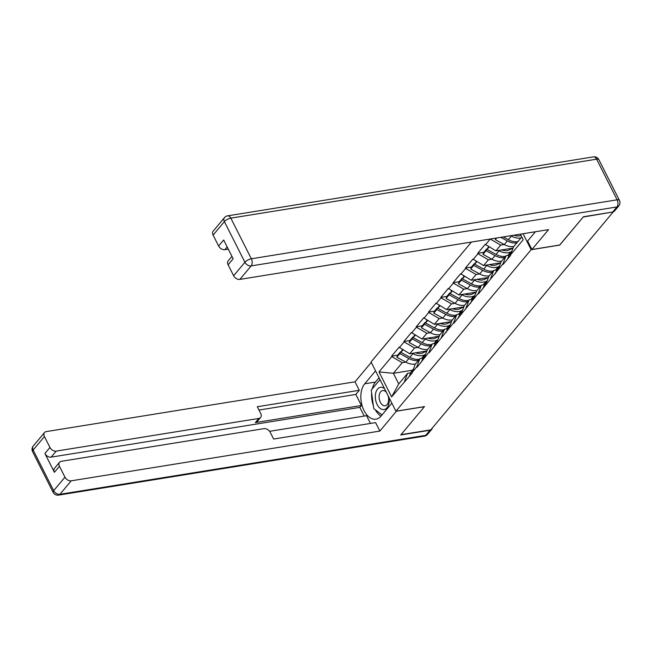 <?xml version="1.0" encoding="UTF-8"?>
<svg xmlns="http://www.w3.org/2000/svg" width="652" height="652" viewBox="0 0 652 652"><rect width="100%" height="100%" fill="white"/><g stroke="black" fill="none" stroke-linecap="round" stroke-linejoin="round"><path stroke-width="0.98" d="M471.445 242.055L371.053 361.958L395.927 411.208L531.144 249.708L523.075 233.734M412.366 370.23L393.368 373.294L378.999 371.925L391.616 396.905L412.145 373.074L415.104 364.37L419.912 358.624L423.075 358.111M378.999 371.925L391.811 356.611L391.599 356.179L397.622 355.21M415.577 352.805A11.597 8.174 -140.1 0 0 421.029 353.449A11.597 8.174 -140.1 0 0 423.042 352.83L426.905 350.98L409.733 353.743L399.089 347.231L391.599 356.179M399.309 347.663L404.118 341.909L403.906 341.485L409.929 340.507M427.883 338.103A11.597 8.174 -140.1 0 0 433.336 338.747A11.597 8.174 -140.1 0 0 435.349 338.127L439.212 336.277L422.04 339.048L411.396 332.528L403.906 341.485M411.616 332.96L416.432 327.214L416.212 326.782L422.235 325.813M451.518 321.575L434.346 324.346L423.702 317.834L416.212 326.782M423.922 318.266L428.739 312.512L428.519 312.088L434.542 311.11M452.496 308.706A11.597 8.174 -140.1 0 0 457.948 309.35A11.597 8.174 -140.1 0 0 459.962 308.73L463.825 306.88L446.653 309.651L436.009 303.131L428.519 312.088M436.229 303.563L441.045 297.817L440.825 297.385L446.848 296.415M464.803 294.011A11.597 8.174 -140.1 0 0 470.255 294.655A11.597 8.174 -140.1 0 0 472.268 294.036L476.131 292.186L458.959 294.948L448.315 288.437L440.825 297.385M448.535 288.869L453.352 283.123L453.132 282.691L459.155 281.713M477.109 279.309A11.597 8.174 -140.1 0 0 482.561 279.952A11.597 8.174 -140.1 0 0 484.575 279.341L488.438 277.483L471.266 280.254L460.622 273.734L453.132 282.691M460.842 274.166L465.658 268.42L465.438 267.988L471.461 267.018M489.416 264.614A11.597 8.174 -140.1 0 0 494.868 265.258A11.597 8.174 -140.1 0 0 496.881 264.639L500.744 262.789L483.572 265.551L472.928 259.04L465.438 267.988M473.148 259.472L477.965 253.726L477.745 253.294L483.768 252.324M501.722 249.912A11.597 8.174 -140.1 0 0 507.174 250.555A11.597 8.174 -140.1 0 0 509.188 249.944L513.051 248.086L495.879 250.857L485.235 244.337L477.745 253.294M485.455 244.769L490.271 239.023L500.695 245.103L495.879 250.857M520.386 234.166L523.197 239.749L510.386 255.054L513.556 246.782L521.787 236.945M411.925 372.642L416.742 366.897L416.962 367.329L429.049 352.194L429.269 352.626L453.662 322.797L453.882 323.229L478.275 293.4L478.495 293.832L502.888 264.003L503.108 264.435L510.597 255.486L510.386 255.054M418.087 347.426L414.55 347.997L409.733 353.743M414.55 347.997L404.118 341.909M416.742 366.897L419.912 358.624M430.393 332.724L426.856 333.294L422.04 339.048M424.232 357.948L427.41 349.668L432.219 343.922L435.381 343.417M426.856 333.294L416.432 327.214M429.049 352.194L432.219 343.922M442.7 318.029L439.163 318.6L434.346 324.346M436.547 343.245L439.717 334.973L444.525 329.227L447.688 328.714M439.163 318.6L428.739 312.512M441.355 337.5L444.525 329.227M455.006 303.327L451.469 303.897L446.653 309.651M448.853 328.551L452.023 320.271L456.832 314.525L459.994 314.019M451.469 303.897L441.045 297.817M453.662 322.797L456.832 314.525M467.313 288.632L463.776 289.203L458.959 294.948M461.16 313.848L464.33 305.576L469.138 299.83L472.301 299.317M463.776 289.203L453.352 283.123M465.968 308.103L469.138 299.83M479.619 273.93L476.082 274.5L471.266 280.254M473.466 299.154L476.636 290.873L481.445 285.128L484.607 284.622M476.082 274.5L465.658 268.42M478.275 293.4L481.445 285.128M491.926 259.235L488.389 259.806L483.572 265.551M485.773 284.451L488.943 276.179L493.751 270.433L496.914 269.92M488.389 259.806L477.965 253.726M490.581 278.706L493.751 270.433M504.232 244.533L500.695 245.103M498.079 269.757L501.249 261.476L506.058 255.731L509.22 255.225M502.888 264.003L506.058 255.731M520.394 234.19L508.152 236.138M559.66 245.03L583.206 217.026L612.872 211.998M395.927 411.208L424.485 406.603L400.98 434.68L430.752 429.88L612.986 212.226M559.701 245.111L531.144 249.708M405.78 362.121L402.243 362.691L393.368 373.294L398.731 383.922L407.606 373.319L410.768 372.814M402.243 362.691L391.811 356.611M404.436 381.591L407.606 373.319M391.616 396.905L398.731 383.922M516.889 242.797A14.197 10 -140.1 0 1 516.506 242.862A14.197 10 -140.1 0 1 507.321 240.938L500.752 237.328M513.857 246.423A14.197 10 -140.1 0 1 513.474 246.489A14.197 10 -140.1 0 1 504.289 244.565L495.308 239.634L495.797 238.127M520.956 237.939A14.197 10 -140.1 0 1 520.573 238.013A14.197 10 -140.1 0 1 511.388 236.081L510.76 235.739M517.916 241.574A14.197 10 -140.1 0 1 517.533 241.639A14.197 10 -140.1 0 1 508.348 239.708L503.271 236.929M521.029 235.445A11.597 8.174 -140.1 0 1 519.481 235.861A11.597 8.174 -140.1 0 1 514.029 235.217M511.722 251.558L510.492 253.025A14.197 10 39.9 0 0 509.432 254.745L507.435 259.26M496.685 237.988L495.308 239.634M504.583 257.491A14.197 10 -140.1 0 1 504.2 257.564A14.197 10 -140.1 0 1 495.015 255.633L486.033 250.71L483.002 254.337L491.983 259.26A14.197 10 -140.1 0 0 501.168 261.191A14.197 10 -140.1 0 0 501.551 261.118M511.763 251.46L510.72 251.957A14.197 10 -140.1 0 1 508.267 252.707A14.197 10 -140.1 0 1 499.082 250.784L498.454 250.441M505.61 256.269A14.197 10 -140.1 0 1 505.227 256.334A14.197 10 -140.1 0 1 496.042 254.41L487.06 249.48L488.568 246.586M509.424 254.753L508.047 255.413M489.187 246.945L487.06 249.48M499.416 266.26L498.185 267.727A14.197 10 39.9 0 0 497.126 269.439L495.129 273.962M487.158 249.194L486.628 248.909L483.588 252.536L483.002 254.337M486.628 248.909L486.033 250.71M492.276 272.194A14.197 10 -140.1 0 1 491.893 272.259A14.197 10 -140.1 0 1 482.708 270.335L473.727 265.405L470.695 269.031L479.676 273.962A14.197 10 -140.1 0 0 488.861 275.886A14.197 10 -140.1 0 0 489.244 275.82M499.456 266.155L498.413 266.652A14.197 10 -140.1 0 1 495.96 267.41A14.197 10 -140.1 0 1 486.775 265.478L486.147 265.136M493.303 270.963A14.197 10 -140.1 0 1 492.92 271.036A14.197 10 -140.1 0 1 483.735 269.105L474.754 264.182L476.262 261.289M499.098 267.084L497.126 269.439L495.74 270.107M476.881 261.648L474.754 264.182M487.109 280.955L485.879 282.422A14.197 10 39.9 0 0 484.819 284.142L482.822 288.657M474.852 263.897L474.322 263.604L471.282 267.23L470.695 269.031M474.322 263.604L473.727 265.405M479.97 286.888A14.197 10 -140.1 0 1 479.587 286.962A14.197 10 -140.1 0 1 470.402 285.03L461.42 280.107L458.389 283.734L467.37 288.657A14.197 10 -140.1 0 0 476.555 290.588A14.197 10 -140.1 0 0 476.938 290.515M487.15 280.857L486.107 281.354A14.197 10 -140.1 0 1 483.654 282.104A14.197 10 -140.1 0 1 474.469 280.181L473.841 279.838M480.997 285.666A14.197 10 -140.1 0 1 480.614 285.731A14.197 10 -140.1 0 1 471.429 283.807L462.447 278.877L463.955 275.983M486.791 281.778L484.819 284.142L483.434 284.81M464.574 276.342L462.447 278.877M474.803 295.658L473.572 297.125A14.197 10 39.9 0 0 472.513 298.836L470.516 303.359M462.545 278.591L462.015 278.306L458.975 281.933L458.389 283.734M462.015 278.306L461.42 280.107M467.663 301.591A14.197 10 -140.1 0 1 467.28 301.656A14.197 10 -140.1 0 1 458.095 299.733L449.114 294.802L446.082 298.429L455.063 303.359A14.197 10 -140.1 0 0 464.248 305.283A14.197 10 -140.1 0 0 464.631 305.217M474.843 295.552L473.8 296.049A14.197 10 -140.1 0 1 471.347 296.807A14.197 10 -140.1 0 1 462.162 294.875L461.534 294.533M468.69 300.36A14.197 10 -140.1 0 1 468.307 300.433A14.197 10 -140.1 0 1 459.122 298.502L450.141 293.579L451.649 290.686M472.504 298.844L471.127 299.504M452.268 291.045L450.141 293.579M462.496 310.352L461.266 311.819A14.197 10 39.9 0 0 460.206 313.539L458.209 318.054M450.239 293.294L449.709 293.001L446.669 296.627L446.082 298.429M449.709 293.001L449.114 294.802M455.357 316.285A14.197 10 -140.1 0 1 454.974 316.359A14.197 10 -140.1 0 1 445.789 314.427L436.807 309.504L433.776 313.131L442.757 318.054A14.197 10 -140.1 0 0 451.942 319.985A14.197 10 -140.1 0 0 452.325 319.912M462.537 310.254L461.494 310.751A14.197 10 -140.1 0 1 459.041 311.501A14.197 10 -140.1 0 1 449.856 309.578L449.228 309.235M456.384 315.063A14.197 10 -140.1 0 1 456.001 315.128A14.197 10 -140.1 0 1 446.816 313.204L437.834 308.274L439.342 305.38M462.178 311.175L460.206 313.539L458.821 314.207M439.961 305.739L437.834 308.274M450.19 325.055L448.959 326.522A14.197 10 39.9 0 0 447.9 328.233L445.903 332.756M437.932 307.988L437.402 307.703L434.362 311.33L433.776 313.131M437.402 307.703L436.807 309.504M384.493 388.568A11.255 6.822 -99.2 0 0 380.752 387.288A11.255 6.822 -99.2 0 0 375.479 399.073A11.255 6.822 -99.2 0 0 383.792 409.578A11.255 6.822 -99.2 0 0 389.04 397.557M386.522 392.569A7.702 4.67 -99.2 0 0 382.838 390.54A7.702 4.67 -99.2 0 0 382.659 390.564A7.702 4.67 -99.2 0 0 379.252 398.763A7.702 4.67 -99.2 0 0 384.924 405.805A7.702 4.67 -99.2 0 0 385.112 405.78A7.702 4.67 -99.2 0 0 388.062 395.634M382.064 414.884L373.759 408.6L371.232 390.092L379.749 379.92L380.36 380.385M535.406 231.745L527.623 241.036L531.902 249.504L548.552 229.626L239.879 279.382A5.192 3.659 -140.1 0 1 233.628 275.739L228.11 264.826A5.192 3.659 -140.1 0 1 228.208 260.833L231.941 256.375M612.676 212.03L616.939 206.945A5.192 3.659 39.9 0 0 618.748 205.975L614.486 211.061A5.192 3.659 -140.1 0 1 612.676 212.03L583.442 216.749L559.775 245.013L531.902 249.504M227.165 246.921L224.867 249.667A5.192 3.659 -140.1 0 1 218.616 246.016L213.098 235.103A5.192 3.659 -140.1 0 1 213.196 231.11L224.475 217.638A5.192 3.659 39.9 0 0 224.386 221.631L213.098 235.103M228.11 264.826L233.163 258.795L223.66 239.985L218.616 246.016M224.867 249.667L228.273 249.113M396.489 411.11L379.888 431.07L71.215 480.826L59.935 494.306L425.715 435.34L429.978 430.247L400.735 434.957L424.403 406.693L396.53 411.192M391.868 403.172L381.053 416.098A19.478 11.801 -99.2 0 1 375.992 419.171A19.478 11.801 -99.2 0 1 362.316 406.367A19.478 11.801 -99.2 0 1 364.729 383.792L375.552 370.866M371.273 362.398L355.006 381.819L359.285 390.295L257.304 406.734L260.71 413.482A5.192 3.659 39.9 0 1 260.621 417.476A5.192 3.659 39.9 0 1 258.811 418.445L56.202 451.111L51.158 457.133A5.192 3.659 -140.1 0 1 44.898 453.49L54.401 472.301A5.192 3.659 -140.1 0 1 54.499 468.307L59.544 462.276A5.192 3.659 39.9 0 0 59.454 466.27L64.964 477.182A5.192 3.659 39.9 0 0 71.215 480.826M364.215 416.066L359.822 407.378L361.404 405.495L355.813 394.436L359.285 390.295M370.458 423.425L366.554 415.691L269.602 431.314M59.544 462.276A5.192 3.659 39.9 0 1 61.353 461.298L263.962 428.641A5.192 3.659 39.9 0 1 270.213 432.292L273.62 439.041L375.609 422.602L379.888 431.07M355.006 381.819L46.341 431.583A5.192 3.659 39.9 0 0 44.532 432.553A5.192 3.659 39.9 0 0 44.434 436.547L49.951 447.459A5.192 3.659 39.9 0 0 56.202 451.111M429.978 430.247A5.192 3.659 39.9 0 0 431.779 429.277A5.192 3.659 39.9 0 0 432.382 427.94M361.404 405.495L255.339 422.594L258.811 418.445M359.822 407.378L51.158 457.133M355.813 394.436L258.983 410.051M260.621 417.476L257.149 421.616A5.192 3.659 -140.1 0 1 255.339 422.594M379.048 377.785L375.47 382.056A19.478 11.801 -99.2 0 0 372.284 388.837M371.64 393.107A19.478 11.801 -99.2 0 0 373.319 405.414M375.242 409.725A19.478 11.801 -99.2 0 0 381.012 416.139M443.05 330.988A14.197 10 -140.1 0 1 442.667 331.053A14.197 10 -140.1 0 1 433.482 329.13L424.501 324.199L421.469 327.826L430.45 332.756A14.197 10 -140.1 0 0 439.635 334.68A14.197 10 -140.1 0 0 440.018 334.615M450.23 324.949L449.187 325.446A14.197 10 -140.1 0 1 446.734 326.204A14.197 10 -140.1 0 1 437.549 324.272L436.921 323.93M444.077 329.757A14.197 10 -140.1 0 1 443.694 329.83A14.197 10 -140.1 0 1 434.509 327.899L425.528 322.976L427.036 320.083M451.518 321.583L447.655 323.433A11.597 8.174 -140.1 0 1 445.642 324.052A11.597 8.174 -140.1 0 1 440.19 323.408M449.872 325.878L447.9 328.233L446.514 328.901M427.655 320.442L425.528 322.976M437.883 339.749L436.653 341.216A14.197 10 39.9 0 0 435.593 342.936L433.596 347.451M425.626 322.691L425.096 322.398L422.056 326.024L421.469 327.826M425.096 322.398L424.501 324.199M430.744 345.682A14.197 10 -140.1 0 1 430.361 345.756A14.197 10 -140.1 0 1 421.176 343.824L412.194 338.893L409.163 342.528L418.144 347.451A14.197 10 -140.1 0 0 427.329 349.382A14.197 10 -140.1 0 0 427.712 349.309M437.924 339.651L436.881 340.148A14.197 10 -140.1 0 1 434.428 340.898A14.197 10 -140.1 0 1 425.243 338.975L424.615 338.632M431.771 344.46A14.197 10 -140.1 0 1 431.388 344.525A14.197 10 -140.1 0 1 422.203 342.602L413.221 337.671L414.729 334.778M437.565 340.572L435.593 342.936L434.208 343.604M415.34 335.136L413.221 337.671M425.577 354.452L424.346 355.919A14.197 10 39.9 0 0 423.287 357.63L421.29 362.153M413.319 337.386L412.789 337.092L409.749 340.727L409.163 342.528M412.789 337.092L412.194 338.893M418.437 360.385A14.197 10 -140.1 0 1 418.054 360.45A14.197 10 -140.1 0 1 408.869 358.527L399.888 353.596L396.856 357.223L405.837 362.153A14.197 10 -140.1 0 0 415.022 364.077A14.197 10 -140.1 0 0 415.405 364.012M425.617 354.346L424.574 354.843A14.197 10 -140.1 0 1 422.121 355.601A14.197 10 -140.1 0 1 412.936 353.669L412.308 353.327M419.464 359.154A14.197 10 -140.1 0 1 419.081 359.228A14.197 10 -140.1 0 1 409.896 357.296L400.915 352.373L402.423 349.48M425.259 355.275L423.287 357.63L421.901 358.298M403.034 349.839L400.915 352.373M413.27 369.146L412.04 370.613A14.197 10 39.9 0 0 410.98 372.333L408.983 376.848M401.013 352.08L400.483 351.795L397.443 355.421L396.856 357.223M400.483 351.795L399.888 353.596M511.388 236.081L508.348 239.708M507.321 240.938L504.289 244.565M511.404 252.381L509.432 254.745M510.72 251.957L507.794 255.454M499.082 250.784L496.042 254.41M495.015 255.633L491.983 259.26M498.413 266.652L495.487 270.148M486.775 265.478L483.735 269.105M482.708 270.335L479.676 273.962M486.107 281.354L483.181 284.851M474.469 280.181L471.429 283.807M470.402 285.03L467.37 288.657M474.485 296.481L472.513 298.836M473.8 296.049L470.874 299.545M462.162 294.875L459.122 298.502M458.095 299.733L455.063 303.359M461.494 310.751L458.568 314.248M449.856 309.578L446.816 313.204M445.789 314.427L442.757 318.054M618.748 205.975A5.192 5.192 0 0 0 619.4 200.294A5.192 1.923 -26.8 0 0 617.134 199.814A5.192 3.146 80.8 0 1 616.939 206.945L251.159 265.91A5.192 3.146 80.8 0 0 251.354 258.779L617.134 199.814L596.604 159.178L230.824 218.143L251.354 258.779A5.192 1.923 153.2 0 0 244.907 262.259L224.386 221.631A5.192 1.923 -26.8 0 1 230.824 218.143A5.192 3.146 80.8 0 0 227.638 215.845A5.192 5.192 0 0 0 224.475 217.638M233.628 275.739L244.907 262.259A5.192 3.659 39.9 0 0 251.159 265.91L239.879 279.382M593.41 156.879A5.192 3.146 80.8 0 1 596.604 159.178A5.192 1.923 153.2 0 1 598.878 159.667A5.192 5.192 0 0 0 593.41 156.879L227.638 215.845M59.454 466.27L54.401 472.301M44.898 453.49L49.951 447.459M44.434 436.547L33.154 450.019L53.684 490.654L64.964 477.182M375.47 382.056L364.729 383.792M33.154 450.019A5.192 3.659 -140.1 0 1 33.252 446.025A5.192 5.192 0 0 0 32.6 451.706A5.192 1.923 -26.8 0 1 33.154 450.019M53.684 490.654A5.192 1.923 153.2 0 0 53.122 492.333A5.192 5.192 0 0 0 58.59 495.121A5.192 3.146 80.8 0 0 59.935 494.306A5.192 3.659 -140.1 0 1 53.684 490.654M431.779 429.277L427.525 434.362A5.192 3.659 -140.1 0 1 425.715 435.34A5.192 3.146 80.8 0 1 424.362 436.155L58.59 495.121M449.187 325.446L446.261 328.942M437.549 324.272L434.509 327.899M433.482 329.13L430.45 332.756M436.881 340.148L433.955 343.645M425.243 338.975L422.203 342.602M421.176 343.824L418.144 347.451M424.574 354.843L421.648 358.339M412.936 353.669L409.896 357.296M408.869 358.527L405.837 362.153M412.952 369.969L410.98 372.333M619.4 200.294L598.878 159.667M44.532 432.553L33.252 446.025M32.6 451.706L53.122 492.333M424.362 436.155A5.192 5.192 0 0 0 427.525 434.362"/></g></svg>
